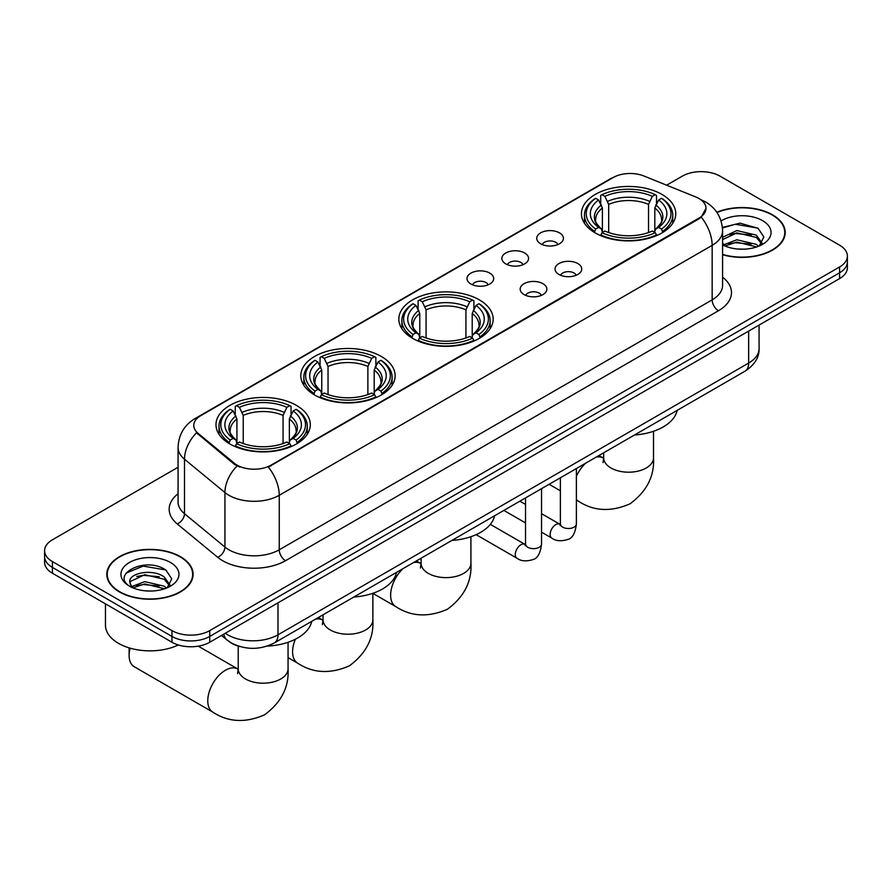 <?xml version="1.0" encoding="UTF-8"?>
<svg xmlns="http://www.w3.org/2000/svg" width="892" height="892" viewBox="0 0 892 892"><rect width="100%" height="100%" fill="white"/><g stroke="black" fill="none" stroke-linecap="round" stroke-linejoin="round"><path stroke-width="1.34" d="M479.35 299.857A47.164 27.228 0 0 0 427.948 293.947A47.164 27.228 0 0 0 398.835 319.102A47.164 27.228 0 0 0 412.65 338.358A47.164 27.228 0 0 0 464.052 344.267A47.164 27.228 0 0 0 493.165 319.102A47.164 27.228 0 0 0 479.35 299.857M381.319 356.454A47.164 27.228 0 0 0 329.917 350.545A47.164 27.228 0 0 0 300.805 375.71A47.164 27.228 0 0 0 314.62 394.955A47.164 27.228 0 0 0 366.01 400.865A47.164 27.228 0 0 0 395.134 375.71A47.164 27.228 0 0 0 381.319 356.454M296.501 405.425A47.164 27.228 0 0 0 245.099 399.516A47.164 27.228 0 0 0 215.987 424.681A47.164 27.228 0 0 0 229.802 443.926A47.164 27.228 0 0 0 281.192 449.836A47.164 27.228 0 0 0 310.305 424.681A47.164 27.228 0 0 0 296.501 405.425M661.953 194.434A47.164 27.228 0 0 0 610.552 188.524A47.164 27.228 0 0 0 581.439 213.679A47.164 27.228 0 0 0 595.254 232.935A47.164 27.228 0 0 0 646.644 238.844A47.164 27.228 0 0 0 675.768 213.679A47.164 27.228 0 0 0 661.953 194.434M540.63 243.761A13.347 7.705 180 0 1 537.987 241.587A13.347 7.705 180 0 1 542.403 232.009A13.347 7.705 180 0 1 559.507 232.868A13.347 7.705 180 0 1 562.161 241.587A13.347 7.705 180 0 1 540.63 243.761M557.89 244.564A8.006 4.627 0 0 0 555.738 242.312A8.006 4.627 0 0 0 547.844 241.141A8.006 4.627 0 0 0 542.258 244.564M505.775 263.887A13.347 7.705 180 0 1 503.133 261.713A13.347 7.705 180 0 1 507.548 252.135A13.347 7.705 180 0 1 524.652 252.994A13.347 7.705 180 0 1 527.306 261.713A13.347 7.705 180 0 1 505.775 263.887M523.024 264.69A8.006 4.627 0 0 0 520.883 262.438A8.006 4.627 0 0 0 512.989 261.267A8.006 4.627 0 0 0 507.403 264.69M470.92 284.013A13.347 7.705 180 0 1 468.267 281.839A13.347 7.705 180 0 1 472.693 272.261A13.347 7.705 180 0 1 489.797 273.119A13.347 7.705 180 0 1 492.44 281.839A13.347 7.705 180 0 1 470.92 284.013M488.169 284.816A8.006 4.627 0 0 0 486.017 282.563A8.006 4.627 0 0 0 478.134 281.393A8.006 4.627 0 0 0 472.548 284.816M558.95 274.457A13.347 7.705 180 0 1 556.296 272.283A13.347 7.705 180 0 1 560.722 262.705A13.347 7.705 180 0 1 577.826 263.564A13.347 7.705 180 0 1 580.469 272.283A13.347 7.705 180 0 1 558.95 274.457M576.199 275.26A8.006 4.627 0 0 0 574.047 273.008A8.006 4.627 0 0 0 566.152 271.837A8.006 4.627 0 0 0 560.577 275.26M524.083 294.583A13.347 7.705 180 0 1 521.441 292.409A13.347 7.705 180 0 1 525.856 282.831A13.347 7.705 180 0 1 542.96 283.689A13.347 7.705 180 0 1 545.614 292.409A13.347 7.705 180 0 1 524.083 294.583M541.332 295.386A8.006 4.627 0 0 0 539.192 293.133A8.006 4.627 0 0 0 531.298 291.963A8.006 4.627 0 0 0 525.711 295.386M695.738 196.942A24.028 13.871 180 0 1 698.949 198.492A24.028 13.871 180 0 1 705.985 208.304A24.028 13.871 180 0 1 698.949 218.116L271.079 465.145A24.028 13.871 180 0 1 234.406 463.294L198.124 433.378A24.028 13.871 180 0 1 193.776 425.428A24.028 13.871 180 0 1 200.823 415.616L613.161 177.553A24.028 13.871 180 0 1 643.924 176.003L695.738 196.942M239.781 646.51A26.693 15.409 180 0 1 228.999 641.459M722.587 254.711A43.162 24.92 0 0 0 785.205 232.466A43.162 24.92 0 0 0 772.572 214.849A43.162 24.92 0 0 0 716.811 212.251M180.463 556.697A43.162 24.92 0 0 0 133.432 551.289A43.162 24.92 0 0 0 106.795 574.314A43.162 24.92 0 0 0 119.428 591.931A43.162 24.92 0 0 0 166.47 597.328A43.162 24.92 0 0 0 193.107 574.314A43.162 24.92 0 0 0 180.463 556.697M107.241 576.555A43.162 24.92 0 0 0 107.085 577.213M705.985 208.304L701.279 217.135L698.949 218.83L268.369 467.073A31.142 17.985 60 0 1 279.252 495.294A35.591 20.549 180 0 1 228.921 495.294A35.591 20.549 180 0 1 224.929 492.551L184.499 459.224A35.591 20.549 180 0 1 178.065 447.438L178.065 501.928A35.591 20.549 0 0 0 184.499 513.714L224.929 547.041A35.591 20.549 0 0 0 228.921 549.795A35.591 20.549 0 0 0 279.252 549.795L712.162 299.857A35.591 20.549 0 0 0 722.587 285.317L722.587 230.827A35.591 20.549 180 0 1 712.162 245.356A31.142 17.985 -120 0 0 701.279 217.135M178.065 467.263L52.416 539.805A26.693 15.409 0 0 0 44.6 550.698L44.6 562.328A26.693 15.409 0 0 0 52.416 573.221L171.966 642.251L171.966 636.431A26.693 15.409 0 0 0 209.72 636.431L839.584 272.785A26.693 15.409 0 0 0 847.4 261.891A26.693 15.409 0 0 1 839.584 272.785L209.72 636.431A26.693 15.409 0 0 1 171.966 636.431L52.416 567.412L171.966 636.431L171.966 630.622A26.693 15.409 0 0 0 209.72 630.622L839.584 266.976A26.693 15.409 0 0 0 847.4 256.082A26.693 15.409 0 0 0 839.584 245.177L720.034 176.159A26.693 15.409 0 0 0 682.28 176.159L666.647 185.179M44.6 556.508A26.693 15.409 0 0 0 52.416 567.412A26.693 15.409 0 0 1 44.6 556.508M239.803 467.073L234.406 464.342L196.508 432.798A31.142 20.828 129.5 0 0 184.499 459.224L184.499 513.714A8.898 5.954 -50.5 0 1 177.218 523.927A44.488 25.69 180 0 1 178.065 493.778M44.6 550.698A26.693 15.409 0 0 0 52.416 561.592L171.966 630.622M192.817 577.213A43.162 24.92 0 0 0 192.661 576.555M784.915 235.376A43.162 24.92 0 0 0 784.759 234.708M171.966 642.251A26.693 15.409 0 0 0 209.72 642.251L839.584 278.605A26.693 15.409 0 0 0 847.4 267.7L847.4 256.082M722.587 254.421A42.716 24.664 0 0 0 784.759 232.466A42.716 24.664 0 0 0 772.249 215.028A42.716 24.664 0 0 0 716.978 212.508M737.227 248.98L743.939 249.18M723.891 244.72L736.848 239.781L756.271 244.33L758.624 246.214M725.084 245.969L736.848 242.089L756.695 246.928M722.587 242.657A20.115 11.607 0 0 0 725.263 246.125M722.587 237.305L736.848 230.56L756.271 235.098L762.047 243.081M722.587 239.602L736.848 232.868L756.271 237.406L761.59 243.683M722.587 244.887A29.012 16.747 0 0 0 762.56 244.308A29.012 16.747 0 0 0 762.56 220.625A29.012 16.747 0 0 0 721.048 220.915M759.315 245.924L763.853 237.004L758.111 228.341L740.026 223.156L722.409 227.415M724.092 245.623L722.587 244.018M722.464 227.962L735.264 224.26L757.709 228.084M728.864 234.652L735.264 233.492L751.287 234.864M728.864 243.873L735.264 242.713L751.287 244.096M119.751 591.753A42.716 24.664 0 0 0 166.291 597.094A42.716 24.664 0 0 0 192.661 574.314A42.716 24.664 0 0 0 180.151 556.876A42.716 24.664 0 0 0 133.599 551.535A42.716 24.664 0 0 0 107.241 574.314A42.716 24.664 0 0 0 119.751 591.753M105.457 603.839L105.457 625.169A44.488 25.69 0 0 0 118.491 643.333A44.488 25.69 0 0 0 178.322 644.961M145.128 590.827L151.83 591.028M131.793 586.568L144.749 581.629L164.173 586.178L166.514 588.062M132.986 587.817L144.749 583.937L164.585 588.776M131.994 587.471L129.92 582.599A20.115 11.607 0 0 0 133.164 587.973M169.948 584.929L164.173 576.946C152.097 567.936 127.266 573.5 129.92 582.599L129.842 581.707M129.964 582.877L130.522 581.383L144.749 574.716L164.173 579.254L169.491 585.531M167.205 587.772L171.755 578.852L166.001 570.189C145.652 555.56 109.482 574.838 130.366 586.657L131.403 587.293M170.461 562.473A29.012 16.747 0 0 0 129.44 562.473A29.012 16.747 0 0 0 129.44 586.156A29.012 16.747 0 0 0 170.461 586.156A29.012 16.747 0 0 0 170.461 562.473M126.129 573.099L143.166 566.108L165.611 569.921M136.766 576.5L143.166 575.34L159.189 576.711M136.766 585.721L143.166 584.561L159.189 585.933M594.407 232.433L595.666 229.066A42.359 24.452 0 0 1 595.666 198.303L598.577 199.986A38.267 22.088 0 0 0 598.577 227.382L601.453 229.021L602.39 232.455M602.39 231.05L602.39 208.048L598.577 199.986M600.695 203.632L600.695 195.393L601.966 194.668A42.359 24.452 0 0 1 655.241 194.668L652.331 196.351A38.267 22.088 0 0 0 604.876 196.351L608.678 204.413L608.678 232.544M648.529 232.544L648.529 204.413L652.331 196.351M634.48 435.006A48.937 28.254 0 0 0 677.184 410.342M600.695 234.875A44.132 25.478 0 0 0 656.501 234.875L655.241 232.7A42.359 24.452 0 0 1 601.966 232.7L600.695 235.633M656.501 235.633L656.501 234.875M595.666 198.303L594.407 199.028A44.132 25.478 0 0 0 584.461 215.139A44.132 25.478 0 0 0 594.407 231.251M655.241 194.668L656.501 195.393L656.501 203.632M601.966 232.7L604.876 231.017A38.267 22.088 0 0 0 652.331 231.017L655.241 232.7M598.577 227.382L595.666 229.066M604.876 196.351L601.966 194.668M601.453 204.937A34.23 19.758 0 0 0 601.453 229.021L601.621 229.121C596.759 224.416 594.774 221.227 595.678 219.543A32.926 19.011 0 0 1 602.39 208.048M662.801 231.251A44.132 25.478 0 0 0 672.735 215.139A44.132 25.478 0 0 0 662.801 199.028L661.529 198.303A42.359 24.452 0 0 1 661.529 229.066L662.801 232.433M661.529 229.066L658.619 227.382A38.267 22.088 0 0 0 658.619 199.986L661.529 198.303M658.619 199.986L654.817 208.048L654.817 231.05L655.743 229.021L658.619 227.382M654.817 208.048A32.926 19.011 0 0 1 661.529 219.543C662.422 221.238 660.437 224.427 655.587 229.121L655.743 229.021A34.23 19.758 0 0 0 655.743 204.937M654.817 232.455L654.817 231.05M411.803 337.856L413.063 334.489A42.359 24.452 0 0 1 413.063 303.726L415.984 305.41A38.267 22.088 0 0 0 415.984 332.805L418.861 334.444L419.786 337.878M419.786 336.474L419.786 313.471L415.984 305.41M418.092 309.056L418.092 300.816L419.363 300.091A42.359 24.452 0 0 1 472.637 300.091L469.727 301.775A38.267 22.088 0 0 0 422.273 301.775L426.075 309.836L426.075 337.968M465.925 337.968L465.925 309.836L469.727 301.775M451.887 540.429A48.937 28.254 0 0 0 494.592 515.766M418.092 340.298A44.132 25.478 0 0 0 473.908 340.298L472.637 338.124A42.359 24.452 0 0 1 419.363 338.124L418.092 341.056M473.908 341.056L473.908 340.298M413.063 303.726L411.803 304.451A44.132 25.478 0 0 0 401.868 320.562A44.132 25.478 0 0 0 411.803 336.674M472.637 300.091L473.908 300.816L473.908 309.056M419.363 338.124L422.273 336.44A38.267 22.088 0 0 0 469.727 336.44L472.637 338.124M415.984 332.805L413.063 334.489M422.273 301.775L419.363 300.091M418.861 310.36A34.23 19.758 0 0 0 418.861 334.444L419.017 334.545C414.156 329.839 412.171 326.65 413.074 324.967A32.926 19.011 0 0 1 419.786 313.471M480.197 336.674A44.132 25.478 0 0 0 490.132 320.562A44.132 25.478 0 0 0 480.197 304.451L478.937 303.726A42.359 24.452 0 0 1 478.937 334.489L480.197 337.856M478.937 334.489L476.016 332.805A38.267 22.088 0 0 0 476.016 305.41L478.937 303.726M476.016 305.41L472.214 313.471L472.214 336.474L473.139 334.444L476.016 332.805M472.214 313.471A32.926 19.011 0 0 1 478.926 324.967C479.818 326.662 477.844 329.85 472.983 334.545L473.139 334.444A34.23 19.758 0 0 0 473.139 310.36M472.214 337.878L472.214 336.474M313.772 394.454L315.032 391.086A42.359 24.452 0 0 1 315.032 360.323L317.942 362.007A38.267 22.088 0 0 0 317.942 389.403L320.819 391.042L321.756 394.476M321.756 393.071L321.756 370.068L317.942 362.007M320.061 365.653L320.061 357.413L321.332 356.688A42.359 24.452 0 0 1 374.607 356.688L371.696 358.372A38.267 22.088 0 0 0 324.242 358.372L328.044 366.434L328.044 394.565M367.883 394.565L367.883 366.434L371.696 358.372M353.845 597.027A48.937 28.254 0 0 0 396.55 572.374M320.061 396.907A44.132 25.478 0 0 0 375.867 396.907L374.607 394.721A42.359 24.452 0 0 1 321.332 394.721L320.061 397.654M375.867 397.654L375.867 396.907M315.032 360.323L313.772 361.048A44.132 25.478 0 0 0 303.826 377.16A44.132 25.478 0 0 0 313.772 393.272M374.607 356.688L375.867 357.413L375.867 365.653M321.332 394.721L324.242 393.038A38.267 22.088 0 0 0 371.696 393.038L374.607 394.721M317.942 389.403L315.032 391.086M324.242 358.372L321.332 356.688M320.819 366.958A34.23 19.758 0 0 0 320.819 391.042L320.986 391.142C316.125 386.448 314.14 383.248 315.043 381.575A32.926 19.011 0 0 1 321.756 370.068M382.166 393.272A44.132 25.478 0 0 0 392.101 377.16A44.132 25.478 0 0 0 382.166 361.048L380.895 360.323A42.359 24.452 0 0 1 380.895 391.086L382.166 394.454M380.895 391.086L377.985 389.403A38.267 22.088 0 0 0 377.985 362.007L380.895 360.323M377.985 362.007L374.183 370.068L374.183 393.071L375.108 391.042L377.985 389.403M374.183 370.068A32.926 19.011 0 0 1 380.895 381.575C381.787 383.259 379.802 386.448 374.952 391.142L375.108 391.042A34.23 19.758 0 0 0 375.108 366.958M374.183 394.476L374.183 393.071M130.087 648.161A24.92 14.383 120 0 0 129.117 655.364L129.117 648.094A16.023 9.243 -60 0 1 129.128 647.871M129.117 655.364A24.92 14.383 120 0 0 134.279 666.77L212.932 712.184A24.92 14.383 -60 0 1 209.118 692.214A24.92 14.383 -60 0 1 225.397 670.26A24.92 14.383 -60 0 1 237.852 669.022L238.231 669.234M228.954 443.424L230.214 440.057A42.359 24.452 0 0 1 230.214 409.294L233.124 410.978A38.267 22.088 0 0 0 233.124 438.373L236.001 440.012L236.938 443.447M236.938 442.042L236.938 419.039L233.124 410.978M235.243 414.624L235.243 406.384L236.503 405.659A42.359 24.452 0 0 1 289.788 405.659L286.878 407.343A38.267 22.088 0 0 0 239.424 407.343L243.226 415.404L243.226 443.536M283.065 443.536L283.065 415.404L286.878 407.343M267.199 646.109A48.937 28.254 0 0 0 311.732 621.345M235.243 445.877A44.132 25.478 0 0 0 291.048 445.877L289.788 443.692A42.359 24.452 0 0 1 236.503 443.692L235.243 446.624M291.048 446.624L291.048 445.877M230.214 409.294L228.954 410.019A44.132 25.478 0 0 0 219.008 426.131A44.132 25.478 0 0 0 228.954 442.242M289.788 405.659L291.048 406.384L291.048 414.624M236.503 443.692L239.424 442.008A38.267 22.088 0 0 0 286.878 442.008L289.788 443.692M233.124 438.373L230.214 440.057M239.424 407.343L236.503 405.659M236.001 415.928A34.23 19.758 0 0 0 236.001 440.012L236.168 440.113C231.307 435.419 229.322 432.219 230.225 430.535A32.926 19.011 0 0 1 236.938 419.039M297.348 442.242A44.132 25.478 0 0 0 307.283 426.131A44.132 25.478 0 0 0 297.348 410.019L296.077 409.294A42.359 24.452 0 0 1 296.077 440.057L297.348 443.424M296.077 440.057L293.167 438.373A38.267 22.088 0 0 0 293.167 410.978L296.077 409.294M293.167 410.978L289.365 419.039L289.365 442.042L290.29 440.012L293.167 438.373M289.365 419.039A32.926 19.011 0 0 1 296.077 430.535C296.969 432.23 294.984 435.419 290.134 440.113L290.29 440.012A34.23 19.758 0 0 0 290.29 415.928M289.365 443.447L289.365 442.042M198.124 433.378L198.124 434.437M234.406 463.294L234.406 464.342M271.079 465.145L271.079 465.858M698.949 218.116L698.949 218.83M285.552 560.689A8.898 5.14 60 0 1 279.252 549.795L279.252 495.294L712.162 245.356L712.162 299.857A8.898 5.14 60 0 0 718.45 310.75L285.552 560.689A44.488 25.69 180 0 1 222.621 560.689A44.488 25.69 180 0 1 217.637 557.255L177.218 523.927M722.587 230.827C721.985 218.027 716.365 208.438 705.717 202.038L701.223 199.853A31.142 14.584 112 0 0 700.8 199.696M198.169 417.434A31.142 17.985 -120 0 0 194.947 418.649C184.298 425.038 178.668 434.638 178.065 447.438M194.947 418.649L610.541 178.701A31.142 17.985 60 0 1 612.904 177.698M237.06 465.992A31.142 20.828 129.5 0 0 224.929 492.551L224.929 547.041A8.898 5.954 -50.5 0 1 217.637 557.255M722.587 277.178A44.488 25.69 180 0 1 718.45 310.75M209.72 630.622L209.72 642.251M839.584 266.976L839.584 278.605M52.416 561.592L52.416 573.221M225.263 633.275A35.591 20.549 0 0 0 227.661 634.803A35.591 20.549 0 0 0 277.992 634.803L748.656 363.066A35.591 20.549 0 0 0 759.081 348.538C759.348 357.369 754.643 364.928 744.976 371.217L274.312 642.942A17.795 10.28 60 0 0 277.992 634.803L277.992 602.825M748.656 331.099L748.656 363.066A17.795 10.28 60 0 1 744.976 371.217M223.825 634.101A17.795 11.908 129.5 0 0 226.925 639.899L221.517 635.438M653.513 431.271L653.513 457.808A24.92 14.383 180 0 1 646.221 467.988A24.92 14.383 180 0 1 610.987 467.988A24.92 14.383 180 0 1 603.683 457.808L603.014 462.591M596.112 457.15A24.92 14.383 -60 0 1 603.304 458.031L603.683 458.243M653.513 457.808C654.594 476.105 646.756 491.447 629.997 503.835C610.909 512.142 593.704 511.261 578.395 501.181A24.92 14.383 -60 0 1 576.388 499.587M576.388 476.317A24.92 14.383 -60 0 1 585.576 463.238M648.529 204.413A32.926 19.011 0 0 0 608.678 204.413M649.454 201.302A34.23 19.758 0 0 0 607.753 201.302M470.92 536.694L470.92 563.231A24.92 14.383 180 0 1 463.617 573.411A24.92 14.383 180 0 1 428.383 573.411A24.92 14.383 180 0 1 421.08 563.231L420.411 568.014M413.52 562.573A24.92 14.383 -60 0 1 420.701 563.454L421.08 563.666M470.92 563.231C471.991 581.528 464.152 596.871 447.405 609.258C428.305 617.565 411.101 616.684 395.792 606.605A24.92 14.383 -60 0 1 402.972 568.661M465.925 309.836A32.926 19.011 0 0 0 426.075 309.836M466.851 306.725A34.23 19.758 0 0 0 425.149 306.725M372.878 593.292L372.878 619.828A24.92 14.383 180 0 1 365.586 630.008A24.92 14.383 180 0 1 330.352 630.008A24.92 14.383 180 0 1 323.049 619.828L322.38 624.612M315.478 619.171A24.92 14.383 -60 0 1 322.67 620.052L323.049 620.263M372.878 619.828C373.96 638.126 366.121 653.468 349.363 665.856C330.274 674.174 313.07 673.293 297.75 663.213A24.92 14.383 -60 0 1 295.386 639.207M367.883 366.434A32.926 19.011 0 0 0 328.044 366.434M368.82 363.334A34.23 19.758 0 0 0 327.119 363.334M288.06 642.262L288.06 668.799A24.92 14.383 180 0 1 280.768 678.979A24.92 14.383 180 0 1 245.523 678.979A24.92 14.383 180 0 1 238.231 668.799L237.562 673.583M283.065 415.404A32.926 19.011 0 0 0 243.226 415.404M284.002 412.305A34.23 19.758 0 0 0 242.301 412.305M576.388 468.545L576.388 523.894A8.006 4.627 180 0 1 573.679 527.362A8.006 4.627 180 0 1 562.718 527.161A8.006 4.627 180 0 1 560.377 523.894L560.12 525.622L560.834 525.031M576.388 523.894C575.295 533.193 572.419 538.389 567.758 539.47C561.135 541.522 555.816 541.065 551.791 538.088A8.006 4.627 -60 0 1 550.565 531.677A8.006 4.627 -60 0 1 555.805 524.619A8.006 4.627 -60 0 1 556.151 524.429A8.006 4.627 -60 0 1 559.808 524.217L560.354 524.507M541.533 488.671L541.533 544.02A8.006 4.627 180 0 1 538.824 547.487A8.006 4.627 180 0 1 527.863 547.287A8.006 4.627 180 0 1 525.522 544.02L525.254 545.748L525.979 545.157M541.533 544.02C540.44 553.319 537.553 558.515 532.892 559.596C526.28 561.648 520.961 561.191 516.936 558.214A8.006 4.627 -60 0 1 515.71 551.802A8.006 4.627 -60 0 1 520.939 544.744A8.006 4.627 -60 0 1 521.296 544.555A8.006 4.627 -60 0 1 524.942 544.343L525.488 544.633M610.541 178.701L616.249 176.047M274.312 642.942C259.985 650.145 245.668 650.145 231.34 642.942L226.925 639.899M759.081 348.538L759.081 325.078M784.759 236.034L784.759 232.466M192.661 577.882L192.661 574.314M107.241 577.882L107.241 574.314M578.395 501.181L576.388 500.033M560.377 490.79L549.115 484.289M584.461 223.279L584.461 215.139M672.735 223.279L672.735 215.139M603.304 458.031L598.956 455.522M603.683 452.779L603.683 457.808M395.792 606.605L372.878 593.381M401.868 328.702L401.868 320.562M490.132 328.702L490.132 320.562M420.701 563.454L416.352 560.945M421.08 558.202L421.08 563.231M297.75 663.213L288.06 657.616M303.826 385.299L303.826 377.16M392.101 385.299L392.101 377.16M322.67 620.052L318.321 617.543M323.049 614.811L323.049 619.828M288.06 668.799C289.142 687.096 281.303 702.439 264.545 714.827C245.456 723.144 228.252 722.264 212.932 712.184M219.008 434.27L219.008 426.131M307.283 434.27L307.283 426.131M237.852 669.022L198.247 646.154M238.231 646.076L238.231 668.799M551.791 538.088L541.533 532.167M525.522 522.924L503.857 510.414M560.377 477.789L560.377 523.894M559.808 524.217L541.533 513.669M525.522 504.426L519.88 501.17M516.936 558.214L476.116 534.654M525.522 497.914L525.522 544.02M524.942 544.343L490.321 524.362"/></g></svg>

